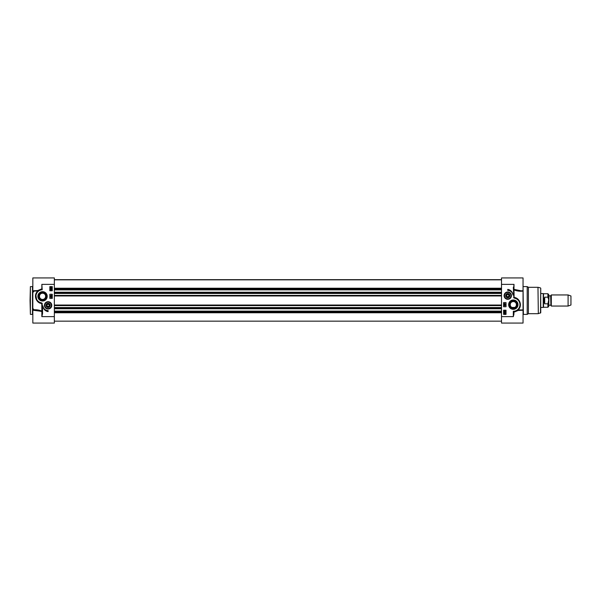 <?xml version="1.0" encoding="UTF-8"?>
<svg xmlns="http://www.w3.org/2000/svg" width="601" height="601" viewBox="0 0 601 601"><rect width="100%" height="100%" fill="white"/><g stroke="black" fill="none" stroke-linecap="round" stroke-linejoin="round"><path stroke-width="0.9" d="M30.05 300.5L30.396 314.391L30.396 286.609L30.05 300.5M41.063 311.273L32.83 310.221L32.83 277.932L54.353 277.932L54.353 284.356L41.852 284.356L41.852 288.833L37.72 290.531L32.83 290.779M32.83 290.599L32.83 291.064L32.83 290.599M32.83 310.221L32.83 323.068L54.353 323.068L54.353 284.356M32.83 309.936L32.83 310.401L32.83 309.936C35.662 309.485 38.674 309.861 41.867 311.063L41.852 316.644L42.551 313.654L42.198 311.386L41.852 311.656M34.775 310.221L41.687 311.483M42.551 313.654L42.551 306.923L41.852 316.644L54.353 316.644M42.551 306.923L42.017 303.55L42.198 311.386L41.259 310.845M42.273 303.52L41.153 302.784A6.596 6.596 0 0 1 42.198 289.75L41.852 284.356M37.953 291.132L37.72 290.531L37.953 291.132L42.198 289.397A6.942 6.942 0 0 0 41.078 303.122L38.697 302.108M32.83 291.064L37.908 291.012C32.882 295.068 36.353 303.347 41.77 303.52L41.867 311.063M36.781 300.2L35.782 294.768M41.852 288.833L42.198 289.299M49.838 290.779L49.838 286.609L52.272 286.609L52.272 290.779L49.838 290.779M49.838 298.419L49.838 294.25L52.272 294.25L52.272 298.419L49.838 298.419M48.103 311.611A6.04 6.04 0 0 1 42.934 306.014A5.206 5.206 0 0 0 48.103 310.567L48.103 311.611M51.776 305.361A3.674 3.674 0 0 0 46.269 302.183A3.674 3.674 0 0 0 46.269 308.538A3.674 3.674 0 0 0 51.776 305.361M47.216 296.331A4.665 4.665 0 0 0 40.214 292.289A4.665 4.665 0 0 0 40.214 300.38A4.665 4.665 0 0 0 47.216 296.331M51.694 290.02L50.98 290.471L50.274 290.02L50.98 289.562L51.694 290.02M50.98 289.742L51.551 290.013L50.98 290.291L50.416 290.02L50.98 289.742M50.679 288.668L50.754 289.224L50.957 288.518L51.671 288.653L51.671 289.344L51.13 288.713L50.439 289.299L50.679 288.668M51.739 288.24L50.995 288.315L50.319 286.97L50.987 286.985L51.739 288.24M51.333 288.044L50.544 287.338L51.333 288.044M51.431 287.962L50.642 287.263L51.431 287.962M50.386 295.602L51.431 295.264L51.784 295.775L50.386 295.602M51.799 296.533L50.364 296.128L51.799 296.533M50.717 297.292L50.875 296.691L51.776 297.465L50.717 297.292M50.875 297.292L50.875 296.856L51.506 297.292L50.875 297.292M46.525 296.331A3.974 3.974 0 0 1 40.56 299.771A3.974 3.974 0 0 1 40.56 292.89A3.974 3.974 0 0 1 46.525 296.331M44.632 305.361A3.471 3.471 0 0 0 49.838 308.366A3.471 3.471 0 0 0 49.838 302.356A3.471 3.471 0 0 0 44.632 305.361A3.471 3.471 0 0 0 49.838 308.366A3.471 3.471 0 0 0 49.838 302.356A3.471 3.471 0 0 0 44.632 305.361A3.471 3.471 0 0 1 48.103 301.89A3.471 3.471 0 0 1 51.573 305.361M45.999 305.361A2.103 2.103 0 0 0 49.154 307.179A2.103 2.103 0 0 0 49.154 303.543A2.103 2.103 0 0 0 45.999 305.361M46.187 305.361A1.916 1.916 0 0 0 49.064 307.021A1.916 1.916 0 0 0 49.064 303.7A1.916 1.916 0 0 0 46.187 305.361M46.367 305.361A1.735 1.735 0 0 1 48.974 303.858A1.735 1.735 0 0 1 48.974 306.863A1.735 1.735 0 0 1 46.367 305.361M49.387 305.361L48.741 304.249L47.464 304.249L46.818 305.361L47.464 306.472L48.741 306.472L49.387 305.361L48.704 306.405L47.502 306.405L46.901 305.361L47.502 304.316L48.704 304.316L49.305 305.361M39.426 296.331A3.125 3.125 0 0 1 42.551 293.213A3.125 3.125 0 0 1 45.676 296.331A3.125 3.125 0 0 1 42.551 299.456A3.125 3.125 0 0 1 39.426 296.331M42.551 293.213C38.772 292.942 38.171 299.193 42.551 299.456C46.923 299.193 46.322 292.942 42.551 293.213M508.408 294.528L507.124 294.528L506.478 295.639L507.124 296.751L508.408 296.751L509.047 295.639L508.408 294.528L508.964 295.639L508.363 296.684L507.161 296.684L506.56 295.639L507.161 294.595L508.363 294.595M506.027 295.639A1.735 1.735 0 0 1 508.634 294.137A1.735 1.735 0 0 1 508.634 297.142A1.735 1.735 0 0 1 506.027 295.639M505.847 295.639A1.916 1.916 0 0 0 508.724 297.3A1.916 1.916 0 0 0 508.724 293.979A1.916 1.916 0 0 0 505.847 295.639M505.666 295.639A2.103 2.103 0 0 0 507.717 297.743A2.103 2.103 0 0 0 509.866 295.737A2.103 2.103 0 0 0 507.913 293.543A2.103 2.103 0 0 0 505.666 295.639M508.003 292.176A3.471 3.471 0 0 0 504.645 297.164A3.471 3.471 0 0 0 510.647 297.578A3.471 3.471 0 0 0 508.003 292.176M504.089 295.639A3.674 3.674 0 0 0 509.603 298.817A3.674 3.674 0 0 0 509.603 292.462A3.674 3.674 0 0 0 504.089 295.639M513.322 287.346L513.878 297.901L514.013 284.356L513.667 287.346M521.172 290.779L523.043 290.779L523.043 277.932L501.512 277.932L501.512 323.068L523.043 323.068L523.043 309.936L517.867 309.913M506.027 310.221L506.027 314.391L503.6 314.391L503.6 310.221L506.027 310.221M506.027 302.581L506.027 306.75L503.6 306.75L503.6 302.581L506.027 302.581M507.762 289.389A6.04 6.04 0 0 1 512.931 294.986A5.206 5.206 0 0 0 507.762 290.433L507.762 289.389M508.649 304.669A4.665 4.665 0 0 0 515.65 308.711A4.665 4.665 0 0 0 515.65 300.62A4.665 4.665 0 0 0 508.649 304.669M504.119 310.972L504.832 310.522L505.539 310.972L504.832 311.423L504.119 310.972M504.832 311.25L504.262 310.972L504.832 310.694L505.396 310.972L504.832 311.25M505.133 312.325L505.058 311.769L504.855 312.475L504.141 312.34L504.141 311.649L504.682 312.28L505.366 311.694L505.133 312.325M504.074 312.753L504.817 312.678L505.494 314.015L504.825 314.007L504.074 312.753M504.479 312.948L505.268 313.654L504.479 312.948M504.382 313.023L505.171 313.73L504.382 313.023M505.426 305.391L504.374 305.729L504.029 305.218L505.426 305.391M504.014 304.459L505.449 304.865L504.014 304.459M505.088 303.7L504.938 304.301L504.036 303.528L505.088 303.7M504.938 303.7L504.938 304.129L504.307 303.7L504.938 303.7M513.592 297.48L514.719 298.216A6.596 6.596 0 0 1 513.322 311.265L513.667 311.603A6.942 6.942 0 0 0 514.787 297.878L518.032 299.568L519.407 301.326M517.792 290.982L513.667 289.614L514.013 284.356L501.512 284.356M514.013 313.812L513.322 316.644L514.013 312.167L518.145 310.469L517.964 309.988C522.983 305.932 519.512 297.653 514.095 297.48L513.998 289.937C517.191 291.139 520.203 291.515 523.043 291.064L523.043 290.599M520.165 305.811L519.392 308.028L517.912 309.868L518.145 310.469L523.043 310.221M516.642 310.762L513.667 311.603L513.667 313.654M520.999 290.779L514.013 289.344M523.043 290.779L523.043 310.401M523.388 286.609L527.205 286.609L527.205 314.391L523.388 314.391L523.043 286.264M523.043 291.064L519.452 291.207M517.964 290.508L519.632 290.719M514.013 312.167L513.667 311.701M513.998 289.937L514.178 289.517M509.347 304.669A3.974 3.974 0 0 1 515.305 301.229A3.974 3.974 0 0 1 515.305 308.11A3.974 3.974 0 0 1 509.347 304.669M516.447 304.669A3.125 3.125 0 0 1 513.322 307.787A3.125 3.125 0 0 1 510.196 304.669A3.125 3.125 0 0 1 513.322 301.544A3.125 3.125 0 0 1 516.447 304.669M513.322 307.787C517.093 308.058 517.694 301.807 513.322 301.544C508.942 301.807 509.543 308.058 513.322 307.787M527.205 286.609L528.407 287.308L528.407 313.692L527.205 314.391M540.487 313.068L540.742 288.27L540.742 312.73L538.331 313.647L537.97 287.308L538.331 313.647M501.512 312.768L54.353 312.768M501.512 311.724L54.353 311.724M501.512 311.115L54.353 311.115M501.512 289.885L54.353 289.885M501.512 289.276L54.353 289.276M501.512 288.232L54.353 288.232M551.312 300.5L551.312 306.052L568.088 306.052L568.088 294.948L551.312 294.948L551.312 300.5M549.006 295.812L548.728 305.466L549.006 295.812L550.651 295.812L550.892 305.323L550.892 295.677L551.312 294.948M548.728 299.861L548.728 294.565L547.894 293.731L547.894 297.187L548.728 299.861L547.894 303.813L544.701 303.813L543.837 300.5L544.701 297.187L547.894 297.187M547.894 303.813L547.894 307.269L548.728 306.435L548.728 301.334M544.701 303.813L544.701 297.187M547.894 293.731L543.522 293.731L543.522 307.269L547.894 307.269M540.742 293.558L543.221 293.558L543.221 307.442L540.742 307.442M568.088 294.948L570.95 295.985L570.95 305.015L568.088 306.052M30.396 286.609L32.477 286.609L32.477 314.391L30.396 314.391M41.987 303.099L41.77 303.52M41.867 303.032L41.153 302.784M44.842 305.361A3.26 3.26 0 0 0 49.733 308.185A3.26 3.26 0 0 0 49.733 302.536A3.26 3.26 0 0 0 44.842 305.361M507.988 292.386A3.26 3.26 0 0 0 504.832 297.074A3.26 3.26 0 0 0 510.474 297.465A3.26 3.26 0 0 0 507.988 292.386M501.512 316.644L513.322 316.644L513.322 311.265M513.878 297.901L514.719 298.216M513.998 297.968L514.095 297.48M501.512 312.595L54.353 312.595M501.512 311.851L54.353 311.851M501.512 308.726L54.353 308.726M501.512 308.576L54.353 308.576M501.512 308.193L54.353 308.193M501.512 307.532L54.353 307.532M501.512 305.586L54.353 305.586M501.512 305.038L54.353 305.038M501.512 295.962L54.353 295.962M501.512 295.414L54.353 295.414M501.512 293.468L54.353 293.468M501.512 292.807L54.353 292.807M501.512 292.424L54.353 292.424M501.512 292.274L54.353 292.274M501.512 289.149L54.353 289.149M501.512 288.405L54.353 288.405M501.512 279.72L54.353 279.72M33.866 309.53L32.83 308.486M33.866 291.47L32.83 292.514M528.407 313.692L537.97 313.692M528.407 287.308L537.97 287.308M540.487 287.932L538.331 287.353M54.353 308.764L501.512 308.764M54.353 292.236L501.512 292.236M54.353 279.841L501.512 279.841M54.353 279.66L501.512 279.66M54.353 321.159L501.512 321.159M549.006 305.188L550.651 305.188M550.892 305.323L551.312 306.052M511.887 307.442L514.749 307.442"/></g></svg>
